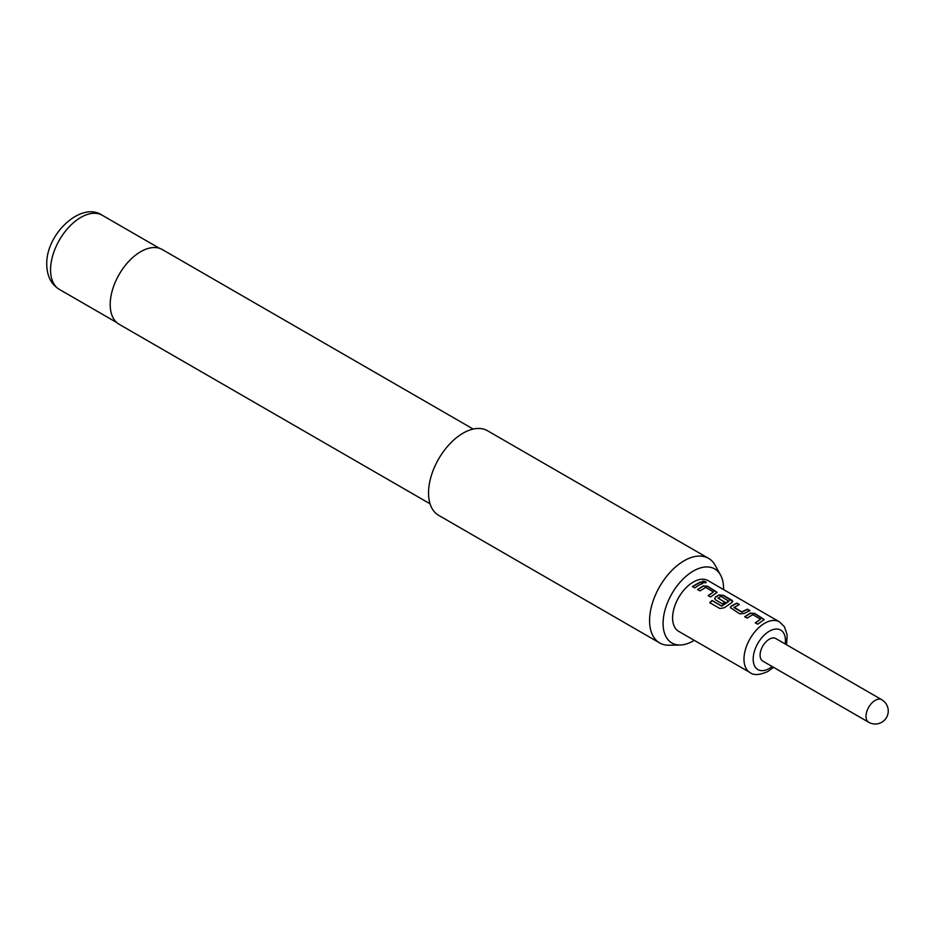 <?xml version="1.0" encoding="UTF-8"?>
<svg xmlns="http://www.w3.org/2000/svg" width="935" height="935" viewBox="0 0 935 935"><rect width="100%" height="100%" fill="white"/><g stroke="black" fill="none" stroke-linecap="round" stroke-linejoin="round"><path stroke-width="1.4" d="M702.723 582.563C701.776 581.208 702.711 581.032 705.539 582.038L705.621 581.734C706.603 582.937 705.656 583.113 702.781 582.271C701.846 580.915 702.793 580.74 705.621 581.734L706.206 582.493M705.539 582.038L706.124 582.622M744.774 616.948L750.326 613.383L754.802 613.757L764.199 619.718M755.328 623.037L760.576 619.18L752.769 614.669L747.147 618.105L744.728 616.714L750.349 613.103L754.837 613.465L764.246 619.578L757.701 624.194L755.281 622.803L760.576 619.18M730.364 607.75L731.275 606.242L736.827 603.379L739.246 604.781M733.987 607.177L741.806 611.887L747.427 609.188L749.847 610.59L744.225 613.477L739.725 613.827L730.34 607.633L731.252 605.997L736.874 603.098L739.293 604.489L734.01 607.633L741.829 612.144L747.392 609.48L749.8 610.871M714.656 598.68L715.555 597.173L718.91 595.244L723.374 595.618L732.771 601.579M709.875 602.876L712.131 600.656L721.691 606.184L728.879 601.334L721.084 596.378L718.01 598.155L724.882 602.117L722.486 603.87L715.555 599.873L714.62 598.564L715.544 596.927L718.921 594.964L723.421 595.326L731.883 600.212L732.818 601.439L731.895 602.456L724.321 607.738L719.938 608.545L709.782 602.689L712.061 600.445L721.633 605.962L728.891 600.889M718.01 597.956L724.905 602.374M697.639 589.74L703.202 586.175L707.666 586.549L717.063 592.51M708.192 595.829L713.452 591.972L705.633 587.46L700.011 590.897L697.592 589.506L703.213 585.894L707.713 586.257L717.11 592.369L710.565 596.986L708.146 595.595L713.452 591.972M692.484 586.759L700.257 582.271L702.676 583.662M881.74 699.707L775.816 638.558A13.02 7.515 120 0 0 769.306 639.201A13.02 7.515 120 0 0 760.798 650.678A13.02 7.515 120 0 0 762.796 661.115L868.708 722.264A13.02 13.02 0 0 0 888.25 710.986A13.02 13.02 0 0 0 881.74 699.707A13.02 7.515 120 0 0 875.23 700.35A13.02 7.515 120 0 0 866.02 716.303A13.02 7.515 120 0 0 868.708 722.264M750.045 672.557L678.67 631.347A29.312 16.924 -60 0 1 674.182 607.867A29.312 16.924 -60 0 1 693.326 582.038A29.312 16.924 -60 0 1 707.982 580.588L779.358 621.798A29.312 16.924 120 0 0 764.701 623.248A29.312 16.924 120 0 0 745.557 649.077A29.312 16.924 120 0 0 750.045 672.557C753.633 675.526 759.594 675.152 767.962 671.435L773.537 667.321M698.796 585.205L694.857 587.916L692.438 586.525L700.292 581.979L702.711 583.37L698.796 585.205M702.781 582.271L702.22 581.441M723.55 589.588A42.776 24.696 120 0 0 723.561 588.512A42.776 24.696 120 0 0 720.569 575.072A42.776 24.696 120 0 0 686.582 575.82A42.776 24.696 120 0 0 663.079 623.435A42.776 24.696 120 0 0 680.189 645.01A42.776 24.696 120 0 0 694.249 640.346M680.189 645.01L669.109 645.232A48.842 28.202 -60 0 1 659.689 642.953A48.842 28.202 -60 0 1 649.58 620.595A48.842 28.202 -60 0 1 670.898 571.437A48.842 28.202 -60 0 1 708.531 558.347A48.842 28.202 -60 0 1 715.217 565.371L720.569 575.072M473.192 429.06L162.281 249.552A43.15 24.906 120 0 0 129.03 261.11A43.15 24.906 120 0 0 110.201 304.541A43.15 24.906 120 0 0 119.142 324.281L430.042 503.79M708.531 558.347L487.486 430.731A48.842 28.202 120 0 0 449.852 443.821A48.842 28.202 120 0 0 428.534 492.979A48.842 28.202 120 0 0 438.644 515.337L659.689 642.953M785.178 643.958A22.791 13.16 120 0 0 769.306 631.23A22.791 13.16 120 0 0 753.189 659.14A22.791 13.16 120 0 0 769.306 668.455A22.791 13.16 120 0 0 772.146 666.515M59.431 289.441C51.203 284.427 46.972 276.117 46.75 264.523C45.757 234.253 81.17 200.768 102.254 215.272A42.823 24.719 120 0 0 69.26 226.749A42.823 24.719 120 0 0 50.56 269.841A42.823 24.719 120 0 0 59.431 289.441L116.653 322.481M102.254 215.272L159.476 248.313M786.557 644.753L787.165 634.935L784.465 626.777L779.358 621.798"/></g></svg>
